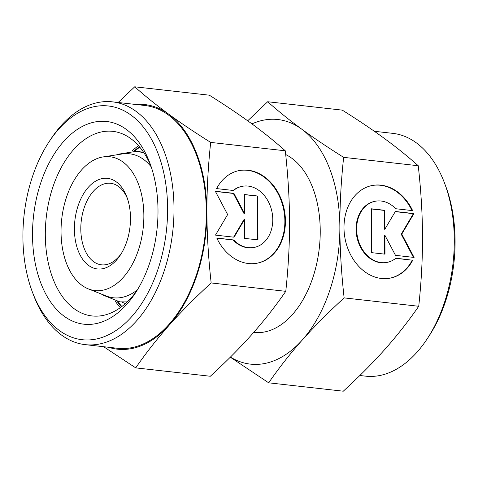 <?xml version="1.0" encoding="UTF-8"?>
<svg xmlns="http://www.w3.org/2000/svg" width="478" height="478" viewBox="0 0 478 478"><rect width="100%" height="100%" fill="white"/><g stroke="black" fill="none" stroke-linecap="round" stroke-linejoin="round"><path stroke-width="0.72" d="M102.603 268.732A45.583 27.748 -83.6 0 0 120.342 255.079A45.583 27.748 -83.6 0 0 126.867 196.984A45.583 27.748 -83.6 0 0 102.286 178.575A45.583 27.748 -83.6 0 0 74.407 229.082A45.583 27.748 -83.6 0 0 102.603 268.732M127.441 198.585A41.024 24.976 -83.6 0 0 110.621 183.289A41.024 24.976 -83.6 0 0 105.895 183.486A41.024 24.976 -83.6 0 0 80.902 225.108A41.024 24.976 -83.6 0 0 101.456 264.824A41.024 24.976 -83.6 0 0 106.182 264.627A41.024 24.976 -83.6 0 0 121.251 253.639M139.767 147.17A91.161 55.496 -83.6 0 0 134.814 151.09M117.899 301.588A91.161 55.496 -83.6 0 0 121.86 306.512M142.599 150.863A77.496 47.179 -83.6 0 0 141.07 151.06A77.496 47.179 -83.6 0 0 139.911 151.257A77.496 47.179 -83.6 0 0 138.68 151.526M121.765 302.024A77.496 47.179 -83.6 0 0 123.993 303.01A77.496 47.179 -83.6 0 0 125.445 303.542M88.382 288.909A67.32 40.983 -83.6 0 0 102.68 290.23A67.32 40.983 -83.6 0 0 143.86 216.444A67.32 40.983 -83.6 0 0 103.218 156.904A67.32 40.983 -83.6 0 0 102.214 157.077A67.32 40.983 -83.6 0 0 61.632 219.892A67.32 40.983 -83.6 0 0 88.382 288.909L106.355 296.025A72.453 44.107 -83.6 0 0 121.741 297.447A72.453 44.107 -83.6 0 0 137.413 289.823M151.227 166.894A72.453 44.107 -83.6 0 0 122.326 153.952L103.218 156.904M359.838 375.511L365.503 376.144A122.159 74.365 -83.6 0 0 379.568 375.559A122.159 74.365 -83.6 0 0 427.111 338.968A122.159 74.365 -83.6 0 0 444.606 183.283A122.159 74.365 -83.6 0 0 392.791 133.356L374.358 131.283M285.689 154.555A91.161 55.496 96.4 0 1 319.185 249.086A91.161 55.496 96.4 0 1 264.471 331.983A91.161 55.496 96.4 0 1 253.973 332.419L253.71 332.389M418.25 165.741C421.004 190.531 422.433 214.102 422.516 236.461C422.588 258.813 421.327 282.086 418.74 306.273L344.13 297.89C341.376 273.099 339.954 249.528 339.864 227.169C339.798 204.817 341.053 181.544 343.64 157.352L418.25 165.741C407.686 156.348 396.37 147.23 384.294 138.387C372.201 129.538 358.201 120.121 342.296 110.131L267.686 101.742L247.7 120.809M343.64 157.352C327.735 147.361 313.735 137.945 301.642 129.096A123.067 74.921 -83.6 0 0 263.731 120.121A123.067 74.921 -83.6 0 0 251.942 123.892M230.414 357.078A123.067 74.921 -83.6 0 0 264.579 363.531A123.067 74.921 -83.6 0 0 302.377 339.9C314.393 326.39 328.308 312.385 344.13 297.89M230.3 357.191L268.666 382.812C279.146 367.713 290.379 353.409 302.377 339.9A123.067 74.921 -83.6 0 0 339.864 227.169A123.067 74.921 -83.6 0 0 301.642 129.096C289.566 120.253 278.25 111.135 267.686 101.742M389.875 278.184A47.179 36.764 79 0 0 412.257 260.193L395.718 258.335M412.819 260.086A47.179 36.764 -101 0 1 390.156 278.13A47.179 36.764 -101 0 1 349.735 252.993A47.179 36.764 -101 0 1 372.225 185.5A47.179 36.764 -101 0 1 412.645 210.631L395.736 208.731A31.136 24.264 79 0 0 375.272 201.244A31.136 24.264 79 0 0 366.477 205.444A31.136 24.264 79 0 0 359.014 242.4A31.136 24.264 79 0 0 387.108 262.38A31.136 24.264 79 0 0 395.904 258.186L412.257 260.193M387.108 262.38L386.547 262.494A31.136 24.264 -101 0 1 358.452 242.507A31.136 24.264 -101 0 1 365.915 205.552A31.136 24.264 -101 0 1 374.71 201.352L375.272 201.244M384.987 254.159L371.597 252.653L371.442 208.802L384.832 210.302L384.898 229.141L395.348 211.485L413.942 213.576L401.777 234.13L414.097 257.433L395.497 255.342L384.921 235.325L384.987 254.159M384.426 254.099L384.36 235.433L384.921 235.325M413.44 257.355L401.221 234.238L413.38 213.684L395.252 211.646M401.777 234.13L401.221 234.238M413.942 213.576L413.38 213.684M384.898 229.141L384.336 229.249L384.27 210.416L371.442 208.97M384.832 210.302L384.27 210.416M411.994 210.559A47.179 36.764 79 0 0 371.944 185.554M418.74 306.273C408.26 321.371 397.027 335.675 385.029 349.191C373.013 362.694 359.098 376.7 343.276 391.201L268.666 382.812M427.111 338.968L428.915 336.225A117.6 71.592 -83.6 0 0 445.759 186.354L444.606 183.283M49.085 141.775L50.889 139.032A122.159 74.365 96.4 0 1 98.432 102.441A122.159 74.365 96.4 0 1 112.497 101.856A122.159 74.365 96.4 0 1 173.711 220.113A122.159 74.365 96.4 0 1 99.275 344.052A122.159 74.365 96.4 0 1 85.209 344.644A122.159 74.365 96.4 0 1 33.394 294.717L32.241 291.646A117.6 71.592 96.4 0 1 49.085 141.775A117.6 71.592 96.4 0 1 94.853 106.546A117.6 71.592 96.4 0 1 167.605 208.838A117.6 71.592 96.4 0 1 95.666 339.141A117.6 71.592 96.4 0 1 32.241 291.646M112.497 101.856L144.834 105.489A122.159 74.365 96.4 0 1 206.048 223.746A122.159 74.365 96.4 0 1 131.617 347.691A122.159 74.365 96.4 0 1 117.552 348.277L85.209 344.644M121.478 306.798A91.161 55.496 96.4 0 1 117.14 301.451M134.043 151.06A91.161 55.496 96.4 0 1 139.457 146.806M137.12 290.301A92.875 56.541 96.4 0 1 102.764 315.498A92.875 56.541 96.4 0 1 92.075 315.946A92.875 56.541 96.4 0 1 45.53 226.034A92.875 56.541 96.4 0 1 102.125 131.803A92.875 56.541 96.4 0 1 112.82 131.354A92.875 56.541 96.4 0 1 151.048 166.362M120.295 307.665A92.875 56.541 96.4 0 1 115.15 300.997M132 151.06A92.875 56.541 96.4 0 1 138.501 145.694M95.612 323.708A101.993 62.092 96.4 0 1 32.516 234.991A101.993 62.092 96.4 0 1 94.907 121.98A101.993 62.092 96.4 0 1 149.913 163.177A101.993 62.092 96.4 0 1 135.304 293.157A101.993 62.092 96.4 0 1 95.612 323.708M103.642 346.717L135.704 367.869C146.184 352.77 157.423 338.466 169.415 324.956A123.067 74.921 96.4 0 1 131.617 348.587A123.067 74.921 96.4 0 1 108.506 347.261M135.794 104.473A123.067 74.921 96.4 0 1 168.68 114.152A123.067 74.921 96.4 0 1 206.902 212.226A123.067 74.921 96.4 0 1 169.415 324.956C181.431 311.447 195.347 297.441 211.168 282.946C208.414 258.156 206.992 234.584 206.902 212.226C206.837 189.874 208.091 166.601 210.679 142.408C194.773 132.418 180.774 123.001 168.68 114.152C156.605 105.309 145.288 96.192 134.724 86.799L118.162 102.489M256.913 263.241A47.179 36.764 79 0 0 279.122 195.795A47.179 36.764 79 0 0 238.982 170.61M216.606 188.601A47.179 36.764 -101 0 1 239.263 170.556A47.179 36.764 -101 0 1 279.684 195.687A47.179 36.764 -101 0 1 257.194 263.187A47.179 36.764 -101 0 1 216.779 238.05L233.688 239.956A31.136 24.264 79 0 0 254.147 247.443A31.136 24.264 79 0 0 262.948 243.242A31.136 24.264 79 0 0 270.405 206.287A31.136 24.264 79 0 0 242.31 186.301A31.136 24.264 79 0 0 233.515 190.501L216.606 188.601M233.688 239.956L216.863 238.235M254.147 247.443L253.585 247.55A31.136 24.264 -101 0 1 233.127 240.064M257.821 196.028L257.977 239.884L244.587 238.379L244.521 219.545L234.077 237.202L215.476 235.11L227.642 214.556L215.321 191.254L233.921 193.345L244.497 213.361L244.431 194.528L257.821 196.028L244.437 194.695M244.497 213.361L243.941 213.469L233.36 193.453L215.423 191.439M233.921 193.345L233.36 193.453M233.611 237.148L243.959 219.653L244.521 219.545M257.415 239.825L257.266 196.141M233.139 190.459A31.136 24.264 -101 0 1 241.749 186.408L242.31 186.301M134.724 86.799L209.334 95.188C225.24 105.178 239.239 114.595 251.332 123.444C263.408 132.287 274.725 141.404 285.288 150.797C288.049 175.587 289.471 199.159 289.554 221.517C289.626 243.87 288.365 267.142 285.778 291.329C275.304 306.428 264.065 320.732 252.067 334.247C240.058 347.751 226.136 361.756 210.314 376.258L135.704 367.869M210.679 142.408L285.288 150.797M211.168 282.946L285.778 291.329M101.45 294.084L102.549 294.92L119.853 301.863L127.232 301.893M117.11 154.758L118.365 154.185L136.78 151.257L143.98 152.87M123.993 303.01L125.409 303.572M141.07 151.06L142.575 150.827"/></g></svg>
